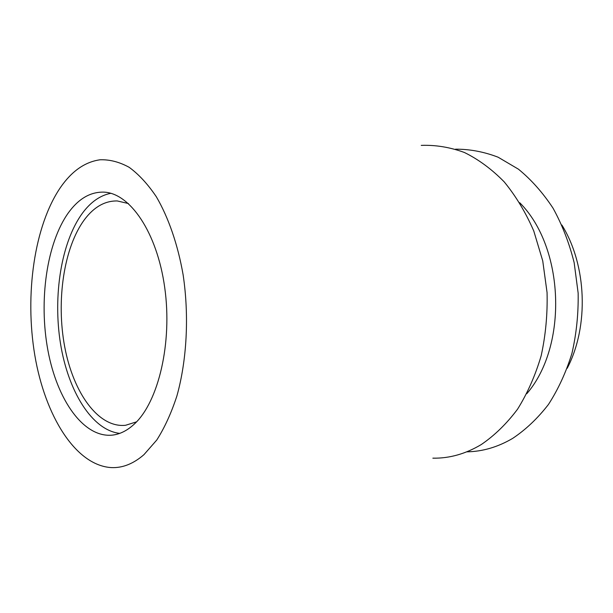 <?xml version="1.0" encoding="UTF-8"?>
<svg xmlns="http://www.w3.org/2000/svg" width="613" height="613" viewBox="0 0 613 613"><rect width="100%" height="100%" fill="white"/><g stroke="black" fill="none" stroke-linecap="round" stroke-linejoin="round"><path stroke-width="0.92" d="M60.564 187.333C71.851 171.065 85.031 161.878 100.103 159.778C109.75 159.457 119.443 161.978 129.19 167.326C138.791 174.353 147.84 184.153 156.33 196.75C168.445 217.462 177.801 244.411 183.134 274.854C189.264 316.047 186.888 360.237 176.904 395.944C171.333 413.001 164.621 427.69 156.767 440.027L143.955 454.654C133.496 463.735 122.684 468.048 111.52 467.604C75.529 465.627 44.994 415.714 34.811 355.256C24.612 294.638 34.182 225.852 60.564 187.333M432.855 458.172C449.421 458.47 465.558 453.926 481.274 444.548C494.584 435.475 506.675 423.69 517.548 409.193C527.471 393.285 535.341 375.47 541.172 355.739C545.647 335.257 547.608 314.201 547.064 292.585L542.735 260.862L533.777 231.001C525.693 212.404 515.832 196.022 504.185 181.846C491.772 169.196 478.485 159.395 464.325 152.453C449.942 147.204 435.582 144.852 421.246 145.381M134.393 423.997C158.468 401.944 172.537 342.797 164.713 287.52C157.051 232.158 129.841 192.896 103.681 192.122C90.356 191.861 78.625 198.712 68.472 212.673C46.58 243.223 38.65 300.768 47.921 350.414C57.109 399.99 83.697 438.333 112.692 435.084C120.232 434.142 127.466 430.449 134.393 423.997M119.719 433.376C91.858 430.203 68.081 391.048 60.465 343.387C52.833 295.658 61.239 242.104 82.441 213.163C90.716 202.014 100.18 195.394 110.815 193.302M128.454 203.554L117.267 200.949C104.915 200.75 93.988 206.964 84.487 219.6C63.737 247.575 56.044 300.876 64.725 346.897C73.33 392.879 98.394 428.203 125.588 425.276L136.553 421.851M567.201 368.306C589.131 326.323 586.871 265.283 561.891 225.04M455.536 149.181C469.757 149.105 483.941 151.771 498.093 157.196L518.452 169.188C531.348 179.755 542.88 192.75 553.056 208.198C562.213 224.841 569.247 243.001 574.159 262.678L578.143 293.052C578.511 313.718 576.442 333.817 571.937 353.372C566.106 372.198 558.282 389.217 548.474 404.427C537.731 418.319 525.793 429.636 512.66 438.395C497.802 447.115 482.5 451.597 466.761 451.835M526.805 393.699C568.144 345.816 564.489 247.399 519.717 202.711"/></g></svg>
